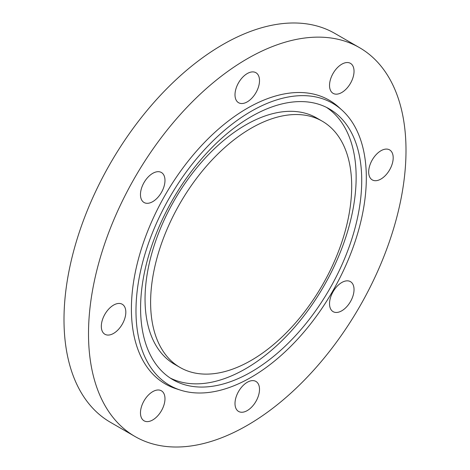 <?xml version="1.0" encoding="UTF-8"?>
<svg xmlns="http://www.w3.org/2000/svg" width="470" height="470" viewBox="0 0 470 470"><rect width="100%" height="100%" fill="white"/><g stroke="black" fill="none" stroke-linecap="round" stroke-linejoin="round"><path stroke-width="0.7" d="M322.244 121.19L316.674 117.976A142.187 82.091 120 0 0 245.581 125.014A142.187 82.091 120 0 0 152.697 250.31A142.187 82.091 120 0 0 174.493 364.244L180.063 367.464A142.187 82.091 120 0 0 251.15 360.42A142.187 82.091 120 0 0 344.04 235.123A142.187 82.091 120 0 0 322.244 121.19A142.187 82.091 120 0 0 251.15 128.234A142.187 82.091 120 0 0 158.267 253.524A142.187 82.091 120 0 0 180.063 367.464M251.15 371.999A156.363 90.275 120 0 0 353.305 234.207A156.363 90.275 120 0 0 329.335 108.911A156.363 90.275 120 0 0 251.15 116.654A156.363 90.275 120 0 0 149.002 254.446A156.363 90.275 120 0 0 172.972 379.742A156.363 90.275 120 0 0 251.15 371.999M170.234 378.045A156.363 90.275 120 0 0 245.581 368.78A156.363 90.275 120 0 0 346.96 233.531A156.363 90.275 120 0 0 326.497 107.389M251.15 377.31A162.873 94.035 120 0 0 354.597 243.072A162.873 94.035 120 0 0 342.107 110.233A162.873 94.035 120 0 0 251.15 111.337A162.873 94.035 120 0 0 142.204 264.111A162.873 94.035 120 0 0 180.504 390.141A162.873 94.035 120 0 0 251.15 377.31M342.107 110.233L338.753 107.184A163.848 94.599 120 0 0 247.255 108.294A163.848 94.599 120 0 0 137.657 261.978A163.848 94.599 120 0 0 176.185 388.761L180.504 390.141M393.19 157.82A17.331 10.005 120 0 0 389.601 149.889A17.331 10.005 120 0 0 376.247 154.53A17.331 10.005 120 0 0 368.68 171.967A17.331 10.005 120 0 0 372.269 179.904A17.331 10.005 120 0 0 385.623 175.263A17.331 10.005 120 0 0 393.19 157.82M350.444 63.344L350.444 63.344A17.331 10.005 120 0 0 333.118 73.349A17.331 10.005 120 0 0 333.118 93.36L333.118 93.36A17.331 10.005 120 0 0 350.444 83.355A17.331 10.005 120 0 0 350.444 63.344L350.444 63.344M247.255 73.561A17.331 10.005 120 0 0 235.934 88.836A17.331 10.005 120 0 0 238.59 102.719A17.331 10.005 120 0 0 247.255 101.861A17.331 10.005 120 0 0 258.576 86.592A17.331 10.005 120 0 0 255.921 72.703A17.331 10.005 120 0 0 247.255 73.561M144.061 182.495A17.331 10.005 120 0 0 144.061 202.505A17.331 10.005 120 0 0 161.392 192.5A17.331 10.005 120 0 0 161.392 172.49A17.331 10.005 120 0 0 144.061 182.495M101.32 326.327A17.331 10.005 120 0 0 104.91 334.264A17.331 10.005 120 0 0 118.264 329.623A17.331 10.005 120 0 0 125.825 312.18A17.331 10.005 120 0 0 122.235 304.249A17.331 10.005 120 0 0 108.881 308.89A17.331 10.005 120 0 0 101.32 326.327M161.392 390.793L161.392 390.793A17.331 10.005 120 0 0 144.061 400.798A17.331 10.005 120 0 0 144.061 420.809L144.061 420.809A17.331 10.005 120 0 0 161.392 410.804A17.331 10.005 120 0 0 161.392 390.793M350.444 301.652A17.331 10.005 120 0 0 350.444 281.642A17.331 10.005 120 0 0 333.118 291.647A17.331 10.005 120 0 0 333.118 311.657A17.331 10.005 120 0 0 350.444 301.652M247.255 410.586A17.331 10.005 120 0 0 258.576 395.317A17.331 10.005 120 0 0 255.921 381.429A17.331 10.005 120 0 0 247.255 382.286A17.331 10.005 120 0 0 235.934 397.561A17.331 10.005 120 0 0 238.59 411.444A17.331 10.005 120 0 0 247.255 410.586M247.255 58.768A224.501 129.614 120 0 0 100.592 256.602A224.501 129.614 120 0 0 135.002 436.501A224.501 129.614 120 0 0 247.255 425.379A224.501 129.614 120 0 0 393.919 227.545A224.501 129.614 120 0 0 359.503 47.652A224.501 129.614 120 0 0 247.255 58.768M359.503 47.652L334.998 33.499A224.501 129.614 120 0 0 222.745 44.621A224.501 129.614 120 0 0 76.081 242.455A224.501 129.614 120 0 0 110.497 422.348L135.002 436.501"/></g></svg>
